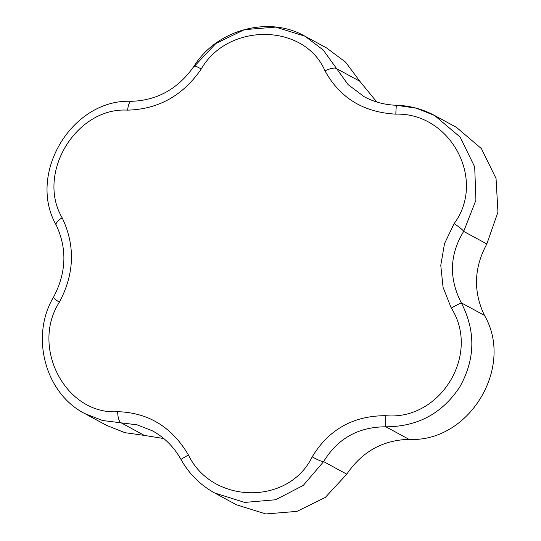 <?xml version="1.0" encoding="UTF-8"?>
<svg xmlns="http://www.w3.org/2000/svg" width="541" height="541" viewBox="0 0 541 541"><rect width="100%" height="100%" fill="white"/><g stroke="black" fill="none" stroke-linecap="round" stroke-linejoin="round"><path stroke-width="0.81" d="M396.567 105.319L416.171 108.159L434.579 115.483L460.12 137.056L474.707 166.939L475.911 200.204L463.684 231.406C449.551 254.554 448.76 278.365 461.317 302.845C475.823 331.106 475.329 359.109 459.83 386.856C442.382 413.371 417.74 426.687 385.902 426.802C358.473 426.849 337.712 438.453 323.626 461.608L303.264 485.419L275.646 499.749L244.64 502.427L214.757 493.034L236.431 504.794L265.854 513.95L296.968 511.38L325.297 497.443L346.781 474.173C362.037 451.688 382.798 440.083 409.05 439.366C468.891 442.721 514.775 367.319 484.472 315.41C473.118 291.633 473.909 267.815 486.839 243.971L497.95 212.113L496.05 178.503L481.422 148.626L456.455 127.351L434.612 115.497M409.05 439.366L385.902 426.802A11.97 0.467 -88.3 0 1 385.801 415.691C440.354 420.749 480.895 354.369 451.289 308.059L443.072 287.359L440.773 265.34L444.526 243.585L454.088 223.629C486.609 180.194 450.748 112.542 395.809 114.144C363.464 112.345 339.863 97.914 325.006 70.851C304.664 23.277 228.261 22.012 201.238 69.005C182.98 95.547 158.452 109.262 127.642 110.141C76.464 106.922 35.936 173.303 62.154 217.773C75.429 245.675 74.496 273.82 59.354 302.203C30.208 347.478 66.083 415.13 117.64 411.687C148.349 412.6 171.95 427.032 188.437 454.981A11.97 0.345 151 0 0 180.998 459.485C189.093 473.902 200.346 485.088 214.757 493.034M188.437 454.981C212.153 504.388 288.563 505.659 312.204 456.834C328.827 429.398 353.361 415.691 385.801 415.691M312.204 456.834A11.97 1.866 29.5 0 0 323.626 461.608L346.781 474.173M484.472 315.41L461.317 302.845A11.97 0.345 151 0 0 451.289 308.059M117.64 411.687A11.97 3.949 90 0 0 121.184 422.846L102.472 420.492L84.829 413.588C45.025 393.435 30.005 336.089 53.633 296.975A11.97 1.866 -150.5 0 0 59.354 302.203M152.488 430.859L137.184 424.847L121.184 422.846L144.339 435.41L163.801 438.555M486.839 243.971L463.684 231.406A11.97 1.616 -146.9 0 0 454.088 223.629M434.579 115.483L434.579 115.483C422.717 109.106 410.031 105.698 396.519 105.265A11.97 0.467 91.7 0 0 395.809 114.144M84.829 413.588L106.705 425.456L124.897 432.672L144.339 435.41M62.154 217.773A11.97 3.821 153 0 0 56.149 224.955C67.246 248.596 66.408 272.603 53.633 296.975M194.124 66.557L215.866 43.496L244.397 29.667L275.612 27.097L304.928 36.186L323.261 50.043L336.658 68.687A11.97 3.821 153 0 0 325.006 70.851M376.807 102.019L359.812 81.251L336.658 68.687L348.086 84.619L364.242 96.758M127.642 110.141A11.97 3.949 -90 0 1 131.449 101.302C72.46 98.516 26.82 173.539 56.149 224.955M131.449 101.302C157.397 100.457 178.273 88.731 194.084 66.124A11.97 1.616 33.1 0 1 201.238 69.005M304.928 36.186L304.928 36.186C268.688 15.371 216.569 29.762 194.084 66.124M359.812 81.251L345.577 62.147L326.602 47.946L304.948 36.2M152.461 430.846C164.518 437.507 174.033 447.049 180.998 459.485M396.519 105.265C384.894 104.9 374.088 102.039 364.093 96.677L364.12 96.69"/></g></svg>
